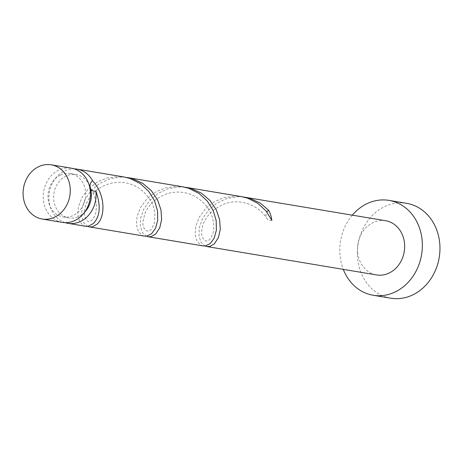 <?xml version="1.0" encoding="UTF-8"?>
<svg xmlns="http://www.w3.org/2000/svg" width="463" height="463" viewBox="0 0 463 463"><rect width="100%" height="100%" fill="white"/><g stroke="black" fill="none" stroke-linecap="round" stroke-linejoin="round"><path stroke-width="0.35" stroke-dasharray="2.31 1.74" d="M62.32 222.385A27.479 23.48 99.5 0 1 43.319 198.749A27.479 23.48 99.5 0 1 58.888 170.019A27.479 23.48 99.5 0 1 71.383 168.179M60.479 175.072A21.981 18.78 99.5 0 1 70.474 173.602A21.981 18.78 99.5 0 1 85.672 192.51A21.981 18.78 99.5 0 1 73.223 215.492A21.981 18.78 99.5 0 1 63.228 216.962A21.981 18.78 99.5 0 1 48.03 198.054A21.981 18.78 99.5 0 1 60.479 175.072M84.509 212.367A21.981 18.78 99.5 0 1 78.855 216.435A21.981 18.78 99.5 0 1 68.86 217.905A21.981 18.78 99.5 0 1 53.662 198.997A21.981 18.78 99.5 0 1 66.111 176.015A21.981 18.78 99.5 0 1 76.106 174.539A21.981 18.78 99.5 0 1 89.104 184.87M406.607 203.338A48.088 41.085 -80.5 0 0 384.736 206.556A48.088 41.085 -80.5 0 0 357.5 256.826A48.088 41.085 -80.5 0 0 390.743 298.195M184.691 187.174L179.54 186.902L168.243 188.678L157.976 193.47L149.578 200.635L143.68 209.235L140.596 218.171L140.301 226.303L142.436 232.582L146.343 236.176M385.604 220.718A27.479 23.48 -80.5 0 0 373.109 222.558A27.479 23.48 -80.5 0 0 357.546 251.287A27.479 23.48 -80.5 0 0 376.541 274.924M243.359 196.983L238.208 196.711L226.911 198.488L216.638 203.28L208.246 210.445L202.348 219.045L199.258 227.981L198.963 236.113L201.104 242.392L205.011 245.986M203.095 245.922L200.624 245.025L196.914 240.991L195.102 234.382L195.797 226.06L199.304 217.101L205.601 208.645L214.317 201.781L223.982 197.626L236.165 196.104L241.495 196.625M85.765 226.303L83.294 225.406L79.584 221.372L77.772 214.763L78.461 206.44L81.974 197.481L88.271 189.026L96.987 182.162L106.646 178.006L118.835 176.484L124.159 177.005M65.167 222.651A27.479 23.48 99.5 0 1 48.887 198.025A27.479 23.48 99.5 0 1 64.519 170.963A27.479 23.48 99.5 0 1 74.167 168.85M126.029 177.364L120.872 177.092L109.575 178.874L99.308 183.666L90.916 190.825L85.013 199.426L81.928 208.362L81.633 216.493L83.774 222.772L87.681 226.366M144.433 236.113L141.962 235.216L138.252 231.182L136.435 224.572L137.129 216.25L140.636 207.291L146.933 198.835L155.649 191.971L165.314 187.816L177.497 186.294L182.827 186.815M352.349 215.162A48.088 41.085 -80.5 0 0 343.286 269.362M271.833 220.336A5.498 4.694 99.5 0 1 266.856 218.513A5.498 4.694 99.5 0 1 266.902 212.066M70.474 173.602L76.106 174.539M63.228 216.962L68.86 217.905M90.858 189.083C94.568 195.12 96.426 201.046 96.443 206.868L95.748 213.142C91.709 224.462 85.25 224.792 84.312 211.741L85.817 204.849L88.126 199.97C93.312 191.092 101.617 185.368 113.036 182.798C122.064 181.317 130.462 182.966 138.246 187.741C148.148 194.709 153.704 203.321 154.908 213.57L154.416 222.952C151.991 229.098 149.746 231.795 147.674 231.049C143.675 230.626 142.43 223.953 142.98 221.551L144.878 213.622C148.826 204.021 156.714 197.25 168.549 193.314C177.375 191.022 185.889 191.896 194.095 195.947C203.321 201.075 209.374 208.194 212.257 217.309C213.975 223.23 214.247 228.381 213.078 232.762L213.078 232.762C209.936 241.252 206.284 244.383 202.152 236.547C201.174 233.52 201.486 229.55 203.083 224.642C206.093 216.134 212.604 209.484 222.628 204.698C237.299 197.782 257.85 203.755 266.856 218.513"/><path stroke-width="0.69" d="M54.646 217.17A27.479 23.48 -80.5 0 0 70.208 188.447A27.479 23.48 -80.5 0 0 51.214 164.805A27.479 23.48 -80.5 0 0 38.713 166.645A27.479 23.48 -80.5 0 0 23.15 195.374A27.479 23.48 -80.5 0 0 42.15 219.011A27.479 23.48 -80.5 0 0 54.646 217.17M51.214 164.805L71.383 168.179A27.479 23.48 99.5 0 1 90.378 191.815A27.479 23.48 99.5 0 1 74.815 220.544A27.479 23.48 99.5 0 1 62.32 222.385L42.15 219.011M89.104 184.87A21.981 18.78 99.5 0 1 90.25 187.781A21.981 18.78 99.5 0 1 84.509 212.367M343.286 269.362A48.088 41.085 -80.5 0 0 373.143 295.249A48.088 41.085 -80.5 0 0 395.014 292.031A48.088 41.085 -80.5 0 0 422.25 241.761A48.088 41.085 -80.5 0 0 389.007 200.392A48.088 41.085 -80.5 0 0 367.136 203.616A48.088 41.085 -80.5 0 0 352.349 215.162M373.143 295.249L390.743 298.195A48.088 41.085 -80.5 0 0 412.614 294.972A48.088 41.085 -80.5 0 0 439.85 244.701A48.088 41.085 -80.5 0 0 406.607 203.338L389.007 200.392M205.011 245.986L206.839 246.547L209.866 246.414L214.317 243.868L218.397 237.664L220.272 229.416L219.653 219.722L216.221 209.698L209.999 200.473L201.341 193.106L190.901 188.418L184.691 187.174M206.839 246.547L376.541 274.924A27.479 23.48 -80.5 0 0 389.042 273.083A27.479 23.48 -80.5 0 0 404.604 244.36A27.479 23.48 -80.5 0 0 385.604 220.718L243.359 196.983M266.902 212.066A5.498 4.694 99.5 0 1 268.662 210.283L260.003 202.916L249.563 198.228L245.24 197.25M268.662 210.283A27.479 23.48 99.5 0 1 271.833 220.336L266.005 210.931L257.677 203.228L247.445 198.1L241.495 196.625L186.572 187.44M87.681 226.366L89.509 226.928L92.536 226.801L96.981 224.248C105.17 217.425 106.044 195.27 92.664 180.854A5.498 4.694 -80.5 0 0 90.25 187.781A5.498 4.694 -80.5 0 0 90.858 189.083A5.498 4.694 -80.5 0 0 95.835 190.912A27.479 23.48 99.5 0 1 80.446 221.488A27.479 23.48 99.5 0 1 67.951 223.322A27.479 23.48 99.5 0 1 65.167 222.651M95.835 190.912C101.021 205.67 100.158 216.574 93.248 223.623L88.057 226.32L85.765 226.303L67.951 223.322M74.167 168.85A27.479 23.48 99.5 0 1 77.014 169.122L124.165 177.005L130.115 178.481L140.341 183.608L148.675 191.312L154.503 200.722L157.513 210.769L157.733 220.313L155.533 228.271L151.575 233.74L146.725 236.13L144.433 236.113L89.509 226.928M77.014 169.122A27.479 23.48 99.5 0 1 92.664 180.854M146.343 236.176L148.177 236.738L151.198 236.61L155.649 234.058L159.729 227.86L161.604 219.607L160.985 209.913L157.553 199.889L151.332 190.663L142.673 183.296L132.233 178.608L126.029 177.364M127.904 177.63L182.827 186.815L188.782 188.291L199.009 193.418L207.343 201.121L213.165 210.526L216.175 220.579L216.4 230.123L214.201 238.08L210.243 243.55L205.393 245.94L203.095 245.922L148.177 236.738"/></g></svg>
